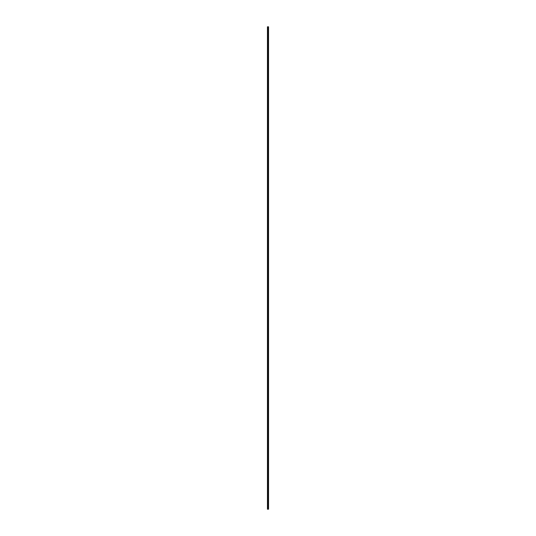 <?xml version="1.0" encoding="UTF-8"?>
<svg xmlns="http://www.w3.org/2000/svg" width="536" height="536" viewBox="0 0 536 536"><rect width="100%" height="100%" fill="white"/><g stroke="black" fill="none" stroke-linecap="round" stroke-linejoin="round"><path stroke-width="0.8" d="M268.549 509.2L268.543 26.8L268.549 509.2L267.451 509.2L267.451 26.8L267.652 509.2L267.799 26.8L267.799 509.2M268.543 26.8L267.799 26.8M268.502 26.8L268.502 509.2"/></g></svg>
